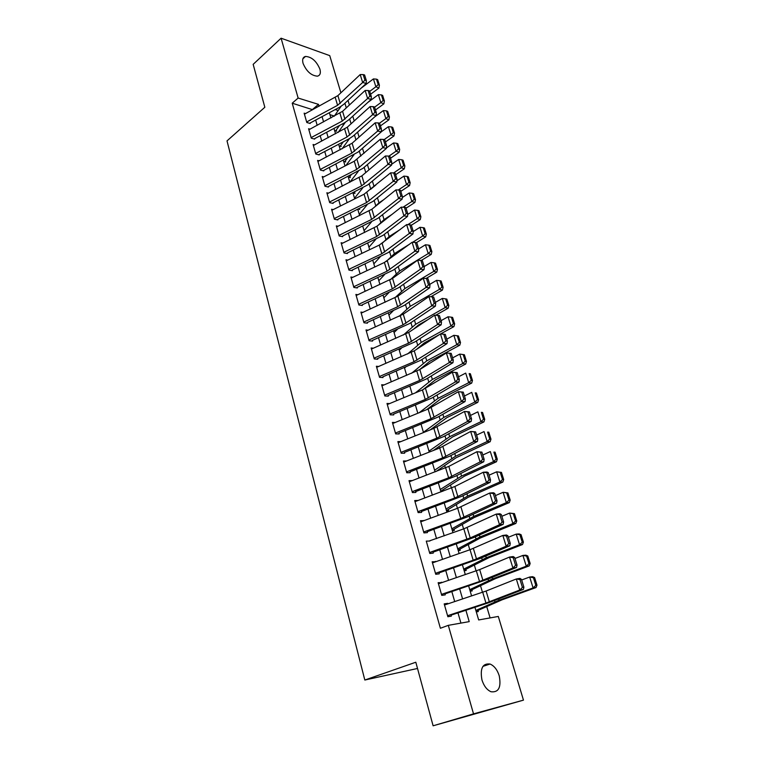 <?xml version="1.0" encoding="UTF-8"?>
<svg xmlns="http://www.w3.org/2000/svg" width="764" height="764" viewBox="0 0 764 764"><rect width="100%" height="100%" fill="white"/><g stroke="black" fill="none" stroke-linecap="round" stroke-linejoin="round"><path stroke-width="1.15" d="M481.95 679.941C479.907 668.452 482.609 663.142 490.049 664.031C494.193 665.807 497.249 669.713 499.226 675.768C501.385 687.342 498.644 692.671 491.004 691.745C486.897 689.902 483.879 685.967 481.95 679.941M303.06 63.364C302.067 59.449 302.878 57.138 305.495 56.431C311.655 56.842 316.458 61.082 319.915 69.142C320.956 73.134 320.116 75.474 317.413 76.161C311.282 75.684 306.498 71.424 303.06 63.364M417.516 668.471L364.82 680.027L227.013 140.891L264.831 107.266L253.161 64.357L281.085 38.2L329.742 55.629L340.906 92.788M490.096 617.914L486.716 606.549M482.476 592.329L480.489 585.654M476.096 570.918L474.339 565.007M469.803 549.784L468.265 544.627M463.586 528.927L462.268 524.496M457.445 508.327L456.337 504.612M451.39 487.986L450.483 484.978M445.402 467.912L444.705 465.572M439.491 448.076L438.994 446.405M433.656 428.489L433.35 427.468M367.035 204.914L359.271 214.359M357.371 172.502L357.189 171.871M352.624 156.563L352.347 155.627M347.926 140.796L347.563 139.573M343.284 125.2L342.835 123.692M474.931 607.275L478.665 619.948L498.309 616.452L523.464 700.139L473.518 713.872L448.306 625.344L469.211 621.629L465.897 610.255M473.518 713.872L433.112 725.8L523.464 700.139M447.828 603.894L447.666 603.34L444.19 603.885L447.857 616.729L451.333 616.137L450.894 614.6M441.745 582.674L438.135 582.684L441.754 595.366L445.24 594.86L444.782 593.256M435.747 561.731L432.166 561.76L435.738 574.289L439.224 573.85L438.737 572.169M429.826 541.046L426.274 541.103L429.798 553.47L433.274 553.107L432.777 551.36M423.972 520.628L420.448 520.704L423.934 532.909L427.41 532.623L426.885 530.808M418.194 500.458L414.699 500.554L418.137 512.615L421.613 512.396L421.069 510.514M412.455 480.556L409.017 480.661L412.417 492.57L415.893 492.427L415.329 490.469M406.591 460.969L403.411 461.007L406.773 472.763L410.239 472.696M400.842 441.621L397.872 441.592L401.186 453.214L404.653 453.205M395.179 422.492L392.4 422.416L395.676 433.895L399.142 433.952M389.611 403.593L386.995 403.468L390.223 414.814L393.689 414.928M384.13 384.913L381.647 384.75L384.846 395.962L388.303 396.134M378.724 366.453L376.375 366.262L379.527 377.33L382.984 377.569M373.395 348.203L371.151 347.983L374.274 358.927L377.731 359.223M368.143 330.172L366.004 329.933L369.088 340.734L372.536 341.097M362.957 312.342L360.904 312.084L363.96 322.761L367.398 323.172M357.838 294.732L355.871 294.446L358.889 304.998L362.327 305.466M352.796 277.313L350.896 277.007L353.875 287.445L357.313 287.961M347.801 260.094L345.977 259.779L348.928 270.093L352.357 270.666M342.883 243.076L341.116 242.742L344.029 252.941L347.458 253.562M338.013 226.249L336.313 225.896L339.187 235.98L342.616 236.649M333.209 209.613L331.557 209.25L334.403 219.22L337.822 219.936M328.463 193.158L326.858 192.786L329.676 202.641L333.085 203.405M323.764 176.885L322.217 176.503L324.996 186.254L328.405 187.065M319.132 160.803L317.623 160.411L320.374 170.047L323.774 170.907M314.548 144.893L313.078 144.492L315.799 154.022L319.199 154.92M310.012 129.154L308.58 128.744L311.273 138.169L314.673 139.115M334.613 130.606L336.599 131.179L336.265 130.042M339.13 145.934L341.116 146.487L340.782 145.351M343.685 161.424L345.681 161.958L345.347 160.812M348.298 177.086L350.294 177.592L349.96 176.455M352.958 192.92L354.954 193.397L354.62 192.261M358.497 209.116L359.672 209.384L359.452 208.648M442.814 491.214L442.509 490.182M446.548 510.868L448.573 510.744L448.239 509.617M452.355 530.588L454.379 530.417L454.045 529.29M458.228 550.538L460.253 550.338L459.918 549.211M464.178 570.746L466.202 570.498L465.868 569.371M470.204 591.202L472.219 590.906L471.894 589.789M334.365 116.032L329.924 114.686M440.818 491.395L442.518 491.319M476.297 611.916L478.321 611.572L477.987 610.455M312.677 109.72L292.22 103.197L440.389 628.266L448.306 625.344M460.931 623.099L457.97 612.862M454.714 601.593L451.82 591.575M448.583 580.344L445.756 570.555M442.518 559.353L439.758 549.803M436.54 538.639L433.847 529.309M430.629 518.183L428.002 509.072M424.794 497.975L422.234 489.094M419.035 478.025L416.533 469.354M413.343 458.324L410.898 449.853M407.728 438.861L405.34 430.59M402.17 419.637L399.839 411.567M396.688 400.651L394.415 392.772M391.273 381.885L389.048 374.198M385.916 363.349L383.748 355.843M380.625 345.032L378.514 337.707M375.401 326.925L373.338 319.791M370.234 309.038L368.229 302.076M365.135 291.361L363.167 284.571M360.083 273.884L358.173 267.266M355.098 256.618L353.235 250.153M350.17 239.543L348.346 233.249M345.29 222.668L343.523 216.527M340.477 205.984L338.748 199.996M335.711 189.482L334.03 183.647M331.003 173.17L329.36 167.488M326.343 157.05L324.748 151.501M321.739 141.092L320.183 135.696M317.184 125.325L315.666 120.063M305.533 113.588L304.139 113.177L306.803 122.498L310.194 123.482M433.112 725.8L415.817 662.226L364.82 680.027M292.22 103.197L298.132 98.05L281.085 38.2M319.046 106.282L318.493 104.372L298.132 98.05M462.602 598.966L459.68 588.92M456.394 577.66L453.539 567.862M450.273 556.641L447.484 547.062M444.218 535.879L441.496 526.539M438.249 515.385L435.595 506.255M432.348 495.139L429.76 486.238M426.522 475.151L423.991 466.46M420.773 455.411L418.3 446.93M415.091 435.919L412.684 427.63M409.485 416.657L407.126 408.568M403.936 397.633L401.635 389.745M398.464 378.839L396.22 371.142M393.049 360.264L390.862 352.758M387.701 341.919L385.572 334.594M382.42 323.793L380.338 316.64M377.196 305.877L375.172 298.896M372.039 288.171L370.062 281.362M366.94 270.666L365.011 264.029M361.907 253.371L360.016 246.906M356.922 236.277L355.079 229.964M351.994 219.373L350.208 213.223M347.123 202.661L345.376 196.673M342.31 186.149L340.61 180.304M337.554 169.809L335.893 164.117M332.846 153.66L331.232 148.111M328.195 137.692L326.62 132.287M323.592 121.896L322.055 116.634M329.351 112.719L330.898 117.99M333.963 128.39L335.558 133.805M338.633 144.243L340.267 149.801M343.351 160.268L345.032 165.979M348.117 176.484L349.845 182.338M352.949 192.872L354.716 198.879M357.829 209.451L359.643 215.61M362.766 226.22L364.619 232.542M367.761 243.191L369.661 249.666M372.803 260.352L374.761 266.999M377.922 277.714L379.928 284.523M383.089 295.276L385.142 302.267M388.322 313.049L390.433 320.212M393.613 331.032L395.771 338.376M398.97 349.234L401.186 356.759M404.395 367.646L406.668 375.363M409.876 386.288L412.207 394.195M415.435 405.159L417.822 413.257M421.059 424.249L423.495 432.558M426.751 443.588L429.253 452.087M432.51 463.165L435.069 471.875M438.345 482.982L440.971 491.901M444.247 503.046L446.94 512.186M450.235 523.369L452.985 532.728M456.289 543.939L459.116 553.537M462.421 564.787L465.314 574.614M468.638 585.892L471.598 595.958M338.194 110.503L335.215 109.577M312.581 109.395L318.493 104.372M417.316 500.792L418.175 500.382M421.862 521.401L423.924 520.456M433.016 552.2L473.881 537.503L503.18 524.333L499.522 524.725L496.228 514.096L463.824 528.841L429.75 540.788M432.443 562.724L435.642 561.378M438.383 583.534L441.621 582.225M444.39 604.601L447.666 603.34M304.425 114.189L337.889 95.634L360.207 74.557L362.661 82.493L364.915 80.144L366.338 80.526L364.609 74.977L363.187 74.585L364.915 80.144M306.641 121.953L337.583 105.317L362.661 82.493L366.223 83.438L343.771 104.324L339.818 107.103L310.069 123.061M366.223 83.438L366.338 80.526M363.187 74.585L360.207 74.557M335.635 130.902L339.502 125.458M370.597 94.239L378.896 88.08L375.878 86.771L369.709 91.374M341.021 106.406L334.25 116.204M378.209 84.651L379.412 85.176L377.683 79.685L376.48 79.15L378.209 84.651L375.878 86.771L373.415 78.921L361.238 88.08M373.415 78.921L376.48 79.15M379.412 85.176L378.896 88.08M308.876 129.765L342.578 111.315L365.135 90.467L367.618 98.489L369.881 96.13L371.304 96.503L369.556 90.887L368.133 90.515L369.881 96.13M311.11 137.615L342.282 121.065L367.618 98.489L371.18 99.406L348.499 120.053L344.507 122.813L314.548 138.685M371.18 99.406L371.304 96.503M368.133 90.515L365.135 90.467M313.364 145.513L347.324 127.177L370.11 106.559L372.622 114.676L374.895 112.308L376.327 112.661L374.561 106.979L373.138 106.626L374.895 112.308M315.637 153.449L347.028 137.004L372.622 114.676L376.194 115.545L353.283 135.963L349.253 138.695L319.065 154.471M376.194 115.545L376.327 112.661M373.138 106.626L370.11 106.559M317.91 161.433L352.128 143.221L375.153 122.842L377.693 131.055L379.975 128.667L381.408 129.001L379.622 123.262L378.199 122.918L379.975 128.667M320.202 169.465L351.832 153.115L377.693 131.055L381.265 131.876L358.115 152.055L323.64 170.439M381.265 131.876L381.408 129.001M378.199 122.918L375.153 122.842M322.503 177.535L354.257 161.242L380.252 139.306L382.821 147.614L385.123 145.217L386.555 145.532L384.75 139.726L383.318 139.411L385.123 145.217M324.824 185.652L356.692 169.407L382.821 147.614L386.403 148.388L362.995 168.319L328.272 186.578M386.403 148.388L386.555 145.532M383.318 139.411L380.252 139.306M340.123 146.21L343.38 141.76M375.496 109.978L383.862 103.866L380.844 102.605L374.618 107.161M345.29 122.374L338.137 132.449M383.184 100.466L384.387 100.972L382.64 95.424L381.437 94.908L383.184 100.466L380.844 102.605L378.352 94.66L367.914 102.376M378.352 94.66L381.437 94.908M384.387 100.972L383.862 103.866M344.669 161.681L347.248 158.263M380.443 125.879L388.886 119.833L385.868 118.611L379.46 123.224M349.597 138.504L342.014 148.894M388.217 116.462L389.43 116.959L387.654 111.343L386.45 110.847L388.217 116.462L385.868 118.611L383.356 110.589L374.809 116.787M383.356 110.589L386.45 110.847M389.43 116.959L388.886 119.833M349.253 177.334L351.096 174.966M385.448 141.97L393.966 135.982L390.948 134.808L384.168 139.592M353.942 154.815L345.872 165.54M393.317 132.64L394.52 133.117L392.734 127.435L391.521 126.958L393.317 132.64L390.948 134.808L388.408 126.69L381.274 131.761M388.408 126.69L391.521 126.958M394.52 133.117L393.966 135.982M353.885 193.149L354.916 191.888M390.509 158.243L399.104 152.313L396.086 151.196L388.895 156.171M368.133 170.563L367.169 171.384M358.297 171.308L349.826 182.262M398.464 149.009L399.677 149.467L397.863 143.718L396.659 143.26L398.464 149.009L396.086 151.196L393.517 142.973L386.422 147.929M393.517 142.973L396.659 143.26M399.677 149.467L399.104 152.313M327.154 193.817L361.888 175.844L385.4 155.971L388.007 164.375L390.318 161.968L391.751 162.264L389.926 156.391L388.494 156.085L390.318 161.968M329.494 202.03L361.601 185.891L388.007 164.375L391.588 165.1L367.942 184.773L332.942 202.909M391.588 165.1L391.751 162.264M388.494 156.085L385.4 155.971M395.628 174.708L404.309 168.834L401.291 167.765L393.632 172.95M375.878 184.993L370.54 189.396M362.671 188.001L354.515 198.22M403.678 165.568L404.882 165.998L403.058 160.192L401.845 159.752L403.678 165.568L401.291 167.765L398.684 159.456L391.636 164.279M398.684 159.456L401.845 159.752M404.882 165.998L404.309 168.834M331.853 210.281L364.084 194.209L390.624 172.826L393.25 181.326L395.58 178.91L397.022 179.187L395.169 173.247L393.737 172.96L395.58 178.91M334.221 218.59L366.577 202.565L393.25 181.326L396.841 182.013L372.937 201.419L337.678 219.411M396.841 182.013L397.022 179.187M393.737 172.96L390.624 172.826M400.804 191.353L409.561 185.556L406.553 184.525L398.311 189.997M383.681 199.719L378.982 202.842L374.513 207.101M408.95 182.319L410.153 182.73L408.301 176.856L407.097 176.436L408.95 182.319L406.553 184.525L403.908 176.121L396.917 180.82M403.908 176.121L407.097 176.436M410.153 182.73L409.561 185.556M336.609 226.937L371.877 209.231L395.895 189.883L398.56 198.487L400.909 196.052L402.341 196.319L400.47 190.293L399.037 190.035L400.909 196.052M339.006 235.341L371.6 219.43L398.56 198.487L402.16 199.117L377.999 218.265L342.463 236.114M402.16 199.117L402.341 196.319M399.037 190.035L395.895 189.883M406.037 208.2L414.89 202.46L411.872 201.486L403.039 207.235M391.846 214.512L384.044 219.593L378.428 225.055M371.428 221.999L364.075 230.68M414.289 199.261L415.492 199.652L413.62 193.712L412.407 193.311L414.289 199.261L411.872 201.486L409.198 192.986L402.265 197.542M409.198 192.986L412.407 193.311M415.492 199.652L414.89 202.46M341.412 243.783L376.958 226.211L401.243 207.139L403.936 215.84L406.295 213.404L407.737 213.643L405.837 207.56L404.404 207.311L406.295 213.404M343.838 252.282L376.681 236.496L403.936 215.84L407.537 216.432L383.117 235.293L347.295 253.008M407.537 216.432L407.737 213.643M404.404 207.311L401.243 207.139M411.338 225.237L420.267 219.574L417.249 218.647L407.795 224.673M400.403 229.381L389.162 236.534L382.286 243.248M375.812 239.323L368.926 247.183M419.684 216.403L420.888 216.775L418.987 210.759L417.784 210.387L419.684 216.403L417.249 218.647L414.556 210.043L407.67 214.474M414.556 210.043L417.784 210.387M420.888 216.775L420.267 219.574M346.283 260.82L379.25 245.101L406.639 224.597L409.37 233.412L411.748 230.967L413.19 231.177L411.271 225.017L409.829 224.797L411.748 230.967M348.728 269.415L381.828 253.753L409.37 233.412L412.98 233.946L388.293 252.531L352.194 270.084M412.98 233.946L413.19 231.177M409.829 224.797L406.639 224.597M416.428 242.646L425.71 236.878L422.702 236.019L412.598 242.303M409.399 244.299L394.348 253.677L386.278 261.469M380.176 256.866L373.844 263.866M425.147 233.755L426.35 234.099L424.431 228.016L423.227 227.662L425.147 233.755L422.702 236.019L419.971 227.309L413.152 231.597M419.971 227.309L423.227 227.662M426.35 234.099L425.71 236.878M351.201 278.058L384.426 262.463L412.111 242.274L414.871 251.194L417.259 248.73L418.71 248.93L416.772 242.694L415.32 242.484L417.259 248.73M353.684 286.758L387.033 271.22L414.871 251.194L418.481 251.681L393.527 269.959L357.141 287.369M418.481 251.681L418.71 248.93L425.452 244.776L428.728 245.139L430.667 251.308L431.87 251.633L429.931 245.473L428.728 245.139M415.32 242.484L412.111 242.274M421.26 260.448L431.23 254.393L428.212 253.581L399.582 271.01L390.499 279.614M384.531 274.639L378.81 280.741M430.667 251.308L428.212 253.581L425.452 244.776M431.87 251.633L431.23 254.393M356.177 295.496L392.562 278.363L417.65 260.161L420.439 269.186L422.845 266.712L424.297 266.894L422.33 260.581L420.888 260.4L422.845 266.712M358.688 304.292L392.304 288.887L420.439 269.186L424.058 269.625L398.827 287.598L362.155 304.855M424.058 269.625L424.297 266.894M420.888 260.4L417.65 260.161M426.064 278.488L436.807 272.118L433.79 271.363L404.891 288.553L394.807 297.874M388.847 292.641L383.834 297.807M436.263 269.071L437.466 269.377L435.499 263.141L434.296 262.835L436.263 269.071L433.79 271.363L430.991 262.453L424.182 266.55M430.991 262.453L434.296 262.835M437.466 269.377L436.807 272.118M361.21 313.144L397.882 296.155L423.256 278.268L426.083 287.407L428.499 284.924L429.951 285.077L427.964 278.688L426.513 278.526L428.499 284.924M363.75 322.045L397.633 306.765L426.083 287.407L429.702 287.78L404.185 305.457L367.217 322.542M429.702 287.78L429.951 285.077M426.513 278.526L423.256 278.268M410.058 309.525L416.743 304.941M430.867 296.757L442.452 290.053L439.434 289.365L410.258 306.307L399.114 316.334M393.126 310.881L388.914 315.074M441.917 287.054L443.12 287.331L441.134 281.028L439.93 280.732L441.917 287.054L439.434 289.365L436.607 280.34L429.731 284.38M436.607 280.34L439.93 280.732M443.12 287.331L442.452 290.053M366.309 330.993L403.277 314.166L428.919 296.594L431.784 305.848L434.219 303.346L435.671 303.48L433.666 297.015L432.214 296.871L434.219 303.346M368.878 339.999L403.029 324.862L431.784 305.848L435.413 306.163L409.609 323.516L372.345 340.438M435.413 306.163L435.671 303.48M432.214 296.871L428.919 296.594M413.372 329.313L418.739 324.834L427.811 319.705M435.728 315.236L448.162 308.207L445.154 307.577L415.683 324.27L403.344 335.052M397.356 329.379L394.052 332.531M447.647 305.247L448.85 305.504L446.835 299.116L445.632 298.858L447.647 305.247L445.154 307.577L442.289 298.438L435.346 302.42M442.289 298.438L445.632 298.858M448.85 305.504L448.162 308.207M371.457 349.053L408.73 332.397L434.668 315.15L439.434 315.57L437.982 315.446L440.016 322.007L441.468 322.112L439.434 315.57M374.064 358.163L408.482 343.179L437.562 324.509L441.191 324.776L415.1 341.794L377.54 358.545M440.016 322.007L437.562 324.509L434.668 315.15L437.982 315.446M441.191 324.776L441.468 322.112M416.466 349.415L424.23 342.95L439.749 334.403M440.589 333.944L453.94 326.591L450.932 326.018L421.184 342.444L407.498 354.028M401.501 348.126L399.257 350.198M453.444 323.669L454.647 323.898L452.613 317.432L451.409 317.194L453.444 323.669L450.932 326.018L448.038 316.764L441.029 320.689M448.038 316.764L451.409 317.194M454.647 323.898L453.94 326.591M376.681 367.331L414.25 350.848L440.475 333.935L445.269 334.355L443.817 334.26L445.88 340.897L447.332 340.983L445.269 334.355M379.307 376.556L414.012 361.716L443.416 343.418L447.045 343.619L420.658 360.302L382.783 376.872M445.88 340.897L443.416 343.418L440.475 333.935L443.817 334.26M447.045 343.619L447.332 340.983M419.35 369.814L429.788 361.286L459.794 345.185L456.786 344.679L426.742 360.847L411.548 373.29M405.56 367.15L404.519 368.067M459.317 342.31L460.511 342.52L458.448 335.979L457.254 335.759L459.317 342.31L456.786 344.679L453.854 335.32L446.778 339.178M453.854 335.32L457.254 335.759M460.511 342.52L459.794 345.185M381.952 385.83L419.837 369.518L446.367 352.949L451.19 353.369L449.738 353.302L451.82 360.016L453.272 360.083L451.19 353.369M384.617 395.16L419.598 380.472L449.337 362.547L452.966 362.699L426.283 379.03L388.102 395.418M451.82 360.016L449.337 362.547L446.367 352.949L449.738 353.302M452.966 362.699L453.272 360.083M422.893 389.745L435.413 379.842L465.715 364.017L462.717 363.568L432.367 379.46L415.444 392.849M465.257 361.191L466.451 361.372L464.369 354.744L463.165 354.553L465.257 361.191L462.717 363.568L459.747 354.095L452.594 357.886M459.747 354.095L463.165 354.553M466.451 361.372L465.715 364.017M387.3 404.548L422.425 389.946L452.326 372.211L457.178 372.622L455.726 372.584L457.837 379.383L459.288 379.421L457.178 372.622M389.993 414.002L425.262 399.467L455.334 381.933L458.973 382.01L431.985 397.987L393.479 414.183M457.837 379.383L455.334 381.933L452.326 372.211L455.726 372.584M458.973 382.01L459.288 379.421M426.627 409.657L441.114 398.627L471.713 383.079L468.714 382.697L438.068 398.311L419.159 412.713M471.273 380.3L472.467 380.453L470.357 373.749L469.153 373.586L471.273 380.3L468.714 382.697L465.706 373.109L458.486 376.833M469.153 373.586L470.357 373.749M472.467 380.453L471.713 383.079M392.706 423.504L428.117 409.055L458.362 391.712L463.242 392.123L461.781 392.104L463.929 398.999L465.381 399.009L463.242 392.123M395.437 433.064L430.991 418.701L461.408 401.549L465.047 401.577L437.743 417.182L398.923 433.188M463.929 398.999L461.408 401.549L458.362 391.712L461.781 392.104M465.047 401.577L465.381 399.009M430.132 429.903L446.873 417.641L477.786 402.38L474.797 402.065L443.836 417.383L423.428 432.3M477.366 399.648L478.56 399.773L476.421 392.982L475.218 392.849L477.366 399.648L474.797 402.065L471.741 392.352L464.455 396.01M475.218 392.849L476.421 392.982M478.56 399.773L477.786 402.38M398.178 442.681L433.885 428.403L464.474 411.462L469.382 411.872L467.921 411.882L470.089 418.863L471.55 418.844L469.382 411.872M400.947 452.355L436.798 438.164L467.558 421.432L471.197 421.384L443.578 436.616L404.433 452.412M470.089 418.863L467.558 421.432L464.474 411.462L467.921 411.882M471.197 421.384L471.55 418.844M433.331 450.493L452.708 436.884L483.937 421.919L480.948 421.68L449.671 436.693L428.967 451.142M483.526 419.235L484.72 419.341L482.561 412.464L481.358 412.35L483.526 419.235L480.948 421.68L477.863 411.844L470.49 415.435M481.358 412.35L482.561 412.464M484.72 419.341L483.937 421.919M403.726 462.096L439.72 447.99L470.662 431.459L475.6 431.88L474.148 431.908L476.344 438.975L477.796 438.937L475.6 431.88M406.515 471.894L442.671 457.875L473.785 441.554L477.433 441.449L449.49 456.289L410.001 471.875M476.344 438.975L473.785 441.554L470.662 431.459L474.148 431.908M477.433 441.449L477.796 438.937M436.082 471.483L456.07 457.77L490.163 441.707L487.174 441.535L455.583 456.251L434.582 470.213M489.772 439.08L490.966 439.147L488.779 432.185L487.575 432.109L489.772 439.08L487.174 441.535L484.051 431.574L476.602 435.098M487.575 432.109L488.779 432.185M490.966 439.147L490.163 441.707M409.332 481.75L448.821 466.403L476.927 451.715L481.903 452.135L480.441 452.192L482.667 459.355L484.128 459.288L481.903 452.135M412.168 491.672L448.621 477.825L480.098 461.943L483.746 461.771L455.478 476.211L415.654 491.586M482.667 459.355L480.098 461.943L476.927 451.715L480.441 452.192M483.746 461.771L484.128 459.288M440.761 491.195L464.598 476.087L496.466 461.752L493.487 461.647L461.561 476.048L440.265 489.514M496.103 459.174L497.288 459.212L495.072 452.164L493.878 452.116L496.103 459.174L493.487 461.647L490.316 451.562L482.8 455.01M493.878 452.116L495.072 452.164M497.288 459.212L496.466 461.752M415.014 501.652L454.838 486.515L483.278 472.238L486.935 472.028L488.282 472.658L486.821 472.744L489.075 479.993L490.536 479.897L488.282 472.658M418.796 512.577L419.407 512.291M417.879 511.699L454.637 498.042L486.487 482.6L490.135 482.351L461.532 496.38L421.365 511.536M489.075 479.993L486.487 482.6L483.278 472.238L486.821 472.744M490.135 482.351L490.536 479.897M446.472 510.591L468.046 497.383L502.855 482.046L499.876 482.017L467.625 496.094L446.023 509.053M502.502 479.525L503.696 479.534L501.442 472.391L500.258 472.372L502.502 479.525L499.876 482.017L496.667 471.808L489.065 475.179M500.258 472.372L496.667 471.808L501.442 472.391M503.696 479.534L502.855 482.046M420.763 521.802L457.684 508.241L489.714 493.028L493.363 492.742L494.747 493.439L493.286 493.563L495.569 500.907L497.03 500.783L494.747 493.439M424.268 532.88L425.176 532.479M423.667 531.973L460.74 518.508L492.961 503.524L496.619 503.209L467.673 516.808L427.152 531.744M495.569 500.907L492.961 503.524L489.714 493.028L493.286 493.563M496.619 503.209L497.03 500.783M452.25 530.235L474.148 517.562L509.321 502.597L506.351 502.655L473.756 516.388L451.839 528.831M508.996 500.143L510.18 500.124L507.907 492.885L506.713 492.895L508.996 500.143L506.351 502.655L503.104 492.302L495.425 495.597M506.713 492.895L503.104 492.302L507.907 492.885M510.18 500.124L509.321 502.597M499.837 514.649L496.228 514.096L499.885 513.733L501.299 514.506L499.837 514.649L502.149 522.099L503.61 521.946L501.299 514.506M429.798 553.451L431.02 552.916M429.53 552.515L470.223 537.932L499.522 524.725L502.149 522.099M503.18 524.333L503.61 521.946M458.104 550.118L480.327 537.999L515.872 523.426L512.902 523.56L479.973 536.949L457.731 548.858M515.566 521.019L516.75 520.972L514.439 513.647L513.255 513.685L515.566 521.019L512.902 523.56L509.617 513.074L501.852 516.283M513.255 513.685L509.617 513.074L514.439 513.647M516.75 520.972L515.872 523.426M432.481 562.877L470.041 549.708L502.836 535.44L506.494 535.001L507.936 535.851L506.475 536.022L508.814 543.567L510.285 543.385L507.936 535.851M435.7 574.136L436.941 573.621M435.461 573.306L473.183 560.232L506.169 546.212L509.827 545.744L480.184 558.455L438.947 572.914M508.814 543.567L506.169 546.212L502.836 535.44L506.475 536.022M509.827 545.744L510.285 543.385M438.46 583.801L479.687 569.581L509.531 557.061L513.188 556.555L514.659 557.472L513.198 557.672L515.576 565.322L517.037 565.112L514.659 557.472M441.678 595.089L442.939 594.593M441.477 594.373L479.525 581.509L512.911 567.986L516.569 567.432L486.553 579.685L444.963 593.895M515.576 565.322L512.911 567.986L509.531 557.061L513.198 557.672M516.569 567.432L517.037 565.112M444.505 605.002L486.105 591.021L516.311 578.978L519.969 578.386L521.478 579.389L520.017 579.618L522.423 587.373L523.884 587.124L521.478 579.389M447.733 616.309L449.003 615.832M447.561 615.698L485.942 603.054L519.74 590.047L523.397 589.416L487.929 603.006L451.046 615.144M522.423 587.373L519.74 590.047L516.311 578.978L520.017 579.618M523.397 589.416L523.884 587.124M464.034 570.24L489.294 557.51L522.509 544.522L519.549 544.732L486.267 557.768L463.7 569.132M522.232 542.173L523.407 542.096L521.067 534.666L519.883 534.743L522.232 542.173L519.549 544.732L516.216 534.112L508.375 537.245M519.883 534.743L516.216 534.112L519.186 533.941L521.067 534.666M523.407 542.096L522.509 544.522M470.032 590.62L495.664 578.51L529.232 565.895L526.281 566.191L492.646 578.854L469.745 589.655M528.974 563.612L530.159 563.498L527.781 555.972L526.606 556.077L528.974 563.612L526.281 566.191L522.901 555.428L514.974 558.474M526.606 556.077L522.901 555.428L525.861 555.17L527.781 555.972M530.159 563.498L529.232 565.895M476.096 611.248L502.11 599.797L536.051 587.545L533.1 587.927L499.102 600.217L475.867 610.436M535.812 585.329L536.987 585.176L534.59 577.555L533.406 577.699L535.812 585.329L533.1 587.927L529.681 577.021L521.659 579.981M533.406 577.699L529.681 577.021L532.632 576.686L534.59 577.555M536.987 585.176L536.051 587.545M335.253 97.505L337.583 105.317M337.889 95.634L340.228 103.455M349.406 105.012L348.012 100.39M346.302 107.877L344.917 103.264M339.923 113.167L342.282 121.065M342.578 111.315L344.946 119.222M344.65 129.011L347.028 137.004M347.324 127.177L349.721 135.171M349.425 145.036L351.832 153.115M352.128 143.221L354.544 151.31M354.257 161.242L356.692 169.407M356.979 159.437L359.424 167.622M354.219 120.941L352.777 116.166M351.087 123.778L349.654 119.012M359.09 137.052L357.6 132.115M355.928 139.86L354.439 134.932M364.017 153.354L362.48 148.245M360.818 156.123L359.29 151.024M369.002 169.837L367.408 164.566M365.765 172.568L364.189 167.306M359.137 177.63L361.601 185.891M361.888 175.844L364.361 184.124M373.968 186.282L372.393 181.068M370.75 189.138L369.136 183.78M364.084 194.209L366.577 202.565M366.854 192.442L369.356 200.808M378.982 202.842L377.445 197.761M375.726 205.659L374.15 200.435M369.079 210.979L371.6 219.43M371.877 209.231L374.408 217.692M384.044 219.593L382.544 214.655M380.749 222.362L379.221 217.291M374.131 227.939L376.681 236.496M376.958 226.211L379.517 234.777M389.162 236.534L387.711 231.74M385.83 239.266L384.349 234.338M379.25 245.101L381.828 253.753M382.096 243.391L384.693 252.053M394.348 253.677L392.935 249.026M390.977 256.36L389.544 251.585M384.426 262.463L387.033 271.22M387.3 260.772L389.917 269.539M399.582 271.01L398.225 266.521M396.182 273.655L394.787 269.033M389.659 280.025L392.304 288.887M392.562 278.363L395.217 287.235M404.891 288.553L403.573 284.218M401.444 291.151L400.107 286.691M394.959 297.798L397.633 306.765M397.882 296.155L400.575 305.142M410.258 306.307L408.988 302.124M406.773 308.857L405.483 304.559M400.317 315.79L403.029 324.862M403.277 314.166L405.99 323.258M415.683 324.27L414.47 320.25M412.159 326.763L410.917 322.637M405.751 333.992L408.482 343.179M408.73 332.397L411.481 341.594M421.184 342.444L420.019 338.595M417.612 344.898L416.428 340.935M411.242 352.414L414.012 361.716M414.25 350.848L417.029 360.15M426.742 360.847L425.624 357.16M423.132 363.234L421.995 359.462M416.8 371.065L419.598 380.472M419.837 369.518L422.654 378.944M432.367 379.46L431.307 375.955M428.719 381.809L427.639 378.209M422.425 389.946L425.262 399.467M425.491 388.418L428.346 397.958M438.068 398.311L437.056 394.988M434.372 400.594L433.35 397.184M428.117 409.055L430.991 418.701M431.211 407.556L434.105 417.211M443.836 417.383L442.881 414.241M440.102 419.617L439.128 416.39M433.885 428.403L436.798 438.164M437.008 426.933L439.94 436.702M449.671 436.693L448.774 433.751M445.889 438.87L444.982 435.843M439.72 447.99L442.671 457.875M442.881 446.539L445.842 456.442M455.583 456.251L454.752 453.491M451.753 458.362L450.903 455.535M445.632 467.816L448.621 477.825M448.821 466.403L451.82 476.43M461.561 476.048L460.787 473.489M457.693 478.102L456.91 475.475M451.619 487.9L454.637 498.042M454.838 486.515L457.875 496.667M467.625 496.094L466.909 493.745M463.71 498.08L462.984 495.674M457.684 508.241L460.74 518.508M460.931 506.885L464.006 517.171M473.756 516.388L473.117 514.248M469.793 518.317L469.134 516.12M463.824 528.841L466.919 539.241M467.11 527.513L470.223 537.932M479.973 536.949L479.391 535.02M475.962 538.811L475.37 536.834M470.041 549.708L473.183 560.232M473.355 548.409L476.516 558.961M476.344 570.832L479.525 581.509M479.687 569.581L482.886 580.268M482.724 592.243L485.942 603.054M486.105 591.021L489.342 601.851M486.267 557.768L485.751 556.068M482.208 559.563L481.683 557.816M492.646 578.854L492.197 577.383M488.53 580.573L488.072 579.064M499.102 600.217L498.73 598.976M494.938 601.87L494.556 600.599M490.049 664.031L482.905 666.38M305.495 56.431L302.878 58.799"/></g></svg>
